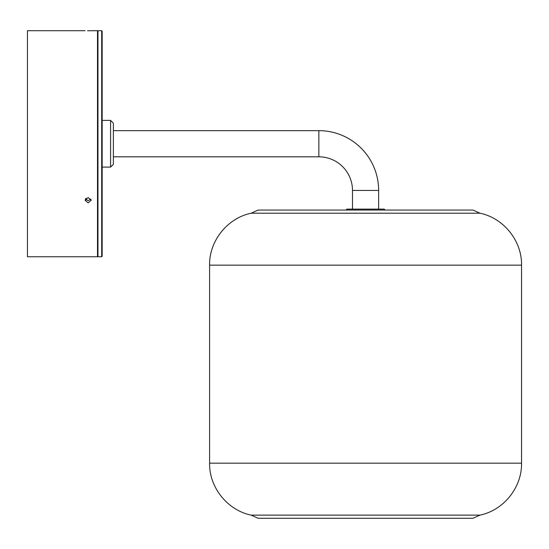 <?xml version="1.0" encoding="UTF-8"?>
<svg xmlns="http://www.w3.org/2000/svg" width="549" height="549" viewBox="0 0 549 549"><rect width="100%" height="100%" fill="white"/><g stroke="black" fill="none" stroke-linecap="round" stroke-linejoin="round"><path stroke-width="0.82" d="M113.382 130.662L318.866 130.662A59.779 59.779 0 0 1 378.645 190.434L378.645 209.121M318.866 130.662L318.866 156.815A33.626 33.626 0 0 1 352.492 190.434L352.492 209.121M318.866 156.815L113.382 156.815M110.575 120.389L113.382 123.189L113.382 164.288L110.575 167.088L110.575 120.389L102.169 120.389L102.169 256.287L101.702 256.754L101.702 30.717L102.169 31.183L102.169 143.735M110.575 167.088L102.169 167.088M345.952 210.054L346.886 209.121L384.245 209.121L385.185 210.054M90.962 199.122L88.163 200.653L85.363 199.122M88.163 197.558L91.244 200.248L88.163 202.89L85.081 200.248L88.163 197.558M87.552 30.758L88.163 30.758C84.182 30.717 84.182 30.717 88.163 30.758C92.136 30.717 92.136 30.717 88.163 30.758L89.309 30.758M89.391 30.758L90.537 30.737M91.01 30.723L97.502 30.717L97.502 256.754L27.45 256.754L27.45 30.717L85.081 30.717M365.565 213.204L251.161 213.204L258.154 210.054L472.977 210.054L479.977 213.204L365.565 213.204M479.977 515.127L251.161 515.127L258.154 518.283L472.977 518.283L479.977 515.127C503.714 510.241 521.982 487.416 521.55 463.184L209.588 463.184C209.155 487.416 227.423 510.241 251.161 515.127M378.645 190.434L352.492 190.434M97.502 31.183L97.969 30.717L97.969 256.754L101.702 256.754M85.692 199.589L85.692 198.642M86.097 198.251L86.097 199.973M479.977 213.204C503.714 218.09 521.982 240.915 521.55 265.153L209.588 265.153L209.588 463.184M97.969 30.717L101.702 30.717M97.969 256.754L97.502 256.287M521.55 265.153L521.55 463.184M251.161 213.204C227.423 218.09 209.155 240.915 209.588 265.153"/></g></svg>
